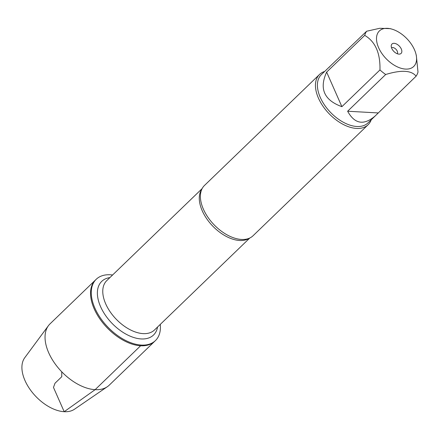 <?xml version="1.0" encoding="UTF-8"?>
<svg xmlns="http://www.w3.org/2000/svg" width="440" height="440" viewBox="0 0 440 440"><rect width="100%" height="100%" fill="white"/><g stroke="black" fill="none" stroke-linecap="round" stroke-linejoin="round"><path stroke-width="0.66" d="M160.276 324.395A42.614 24.866 -134 0 1 155.43 340.593A42.614 24.866 -134 0 1 141.339 345.076A42.614 24.866 -134 0 1 100.441 318.01A42.614 24.866 -134 0 1 96.25 279.257A42.614 24.866 -134 0 1 112.602 274.989M140.63 345.763A42.614 24.866 46 0 0 154.715 341.281A42.614 24.866 -134 0 1 107.228 327.877A42.614 24.866 -134 0 1 95.535 279.945A42.614 24.866 46 0 0 99.726 318.698A42.614 24.866 46 0 0 140.63 345.763L95.128 389.664L64.191 411.708L53.482 387.437L54.989 383.251L61.771 376.712L61.732 371.784M414.744 65.258A24.695 14.41 46 0 0 415.921 53.889A24.695 14.41 46 0 0 392.068 29.167A24.695 14.41 46 0 0 387.558 28.347A24.695 14.41 46 0 0 382.608 54.511A24.695 14.41 46 0 0 414.744 65.258M392.068 29.167L390.302 28.644L379.759 28.287L366.619 31.24A33.561 19.585 46 0 0 364.716 35.371C375.32 41.586 380.402 53.108 379.962 69.938A33.561 19.585 46 0 0 385.699 74.498C401.33 69.74 411.466 70.306 416.097 76.197A33.561 19.585 46 0 0 418 72.067L416.328 55.517M385.699 74.498L347.627 111.232C354.717 124.124 363.946 125.664 375.32 115.836L367.939 122.953A33.561 19.585 -134 0 1 356.846 126.489A33.561 19.585 -134 0 1 324.632 105.171A33.561 19.585 -134 0 1 321.332 74.651L366.619 31.24M375.32 115.836L416.097 76.197M364.716 35.371L326.645 72.105C319.027 88.704 324.11 100.227 341.891 106.672L379.962 69.938M329.368 67.188L328.708 67.535M319.545 74.432L204.479 185.46A34.964 20.4 46 0 0 200.888 191.961A34.964 20.4 46 0 0 211.651 222.112A34.964 20.4 46 0 0 241.478 239.454A34.964 20.4 46 0 0 246.406 239.135A34.964 20.4 46 0 0 253.033 235.774L368.093 124.751A34.964 20.4 -134 0 1 356.538 128.43A34.964 20.4 -134 0 1 322.982 106.227A34.964 20.4 -134 0 1 319.545 74.432A34.964 20.4 -134 0 1 324.627 71.472M371.234 119.779A34.964 20.4 -134 0 1 368.093 124.751M398.921 54.115A6.545 3.817 -134 0 1 393.492 51.051A6.545 3.817 -134 0 1 391.264 45.535A6.545 3.817 -134 0 1 399.289 46.068A6.545 3.817 -134 0 1 399.536 54.104A6.545 3.817 -134 0 1 398.921 54.115M341.891 106.672L326.645 72.105M378.026 112.932L347.627 111.232M397.331 53.768A4.224 2.464 46 0 0 395.962 49.275A4.224 2.464 46 0 0 391.523 47.746M96.25 279.257L50.039 323.851A42.614 24.866 46 0 0 48.428 325.683A42.614 24.866 46 0 0 61.732 371.784A42.614 24.866 46 0 0 107.327 386.722A42.614 24.866 46 0 0 109.219 385.182L155.43 340.593M107.327 386.722L74.487 409.228A35.976 20.994 -134 0 1 35.998 396.616A35.976 20.994 -134 0 1 24.767 357.698L48.428 325.683M249.244 238.26A34.331 20.031 -134 0 1 239.63 240.488A34.331 20.031 -134 0 1 207.757 220.204A34.331 20.031 -134 0 1 201.861 189.156M202.136 188.595L106.788 280.599A34.331 20.031 46 0 0 110.165 311.817A34.331 20.031 46 0 0 143.115 333.619A34.331 20.031 46 0 0 154.462 330.006L249.81 238.002M157.581 326.997A37.285 21.758 -134 0 1 141.202 338.943A37.285 21.758 -134 0 1 101.772 309.155A37.285 21.758 -134 0 1 109.907 277.591M415.921 53.889L416.339 55.512"/></g></svg>
